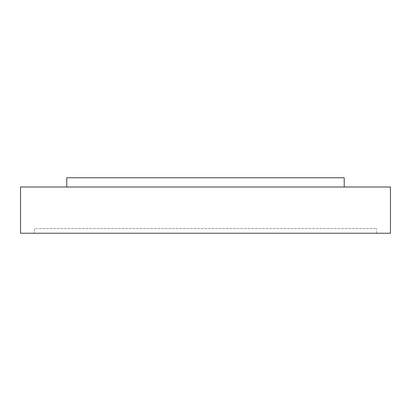 <?xml version="1.0" encoding="UTF-8"?>
<svg xmlns="http://www.w3.org/2000/svg" width="411" height="411" viewBox="0 0 411 411"><rect width="100%" height="100%" fill="white"/><g stroke="black" fill="none" stroke-linecap="round" stroke-linejoin="round"><path stroke-width="0.31" stroke-dasharray="2.06 1.54" d="M20.55 187.005L390.45 187.005L390.45 233.243L20.55 233.243L20.55 187.005M344.213 187.005L66.788 187.005L344.213 187.005L344.213 177.758L66.788 177.758L66.788 187.005M34.421 233.243L376.579 233.243L34.421 233.243L34.421 228.619L376.579 228.619L34.421 228.619L34.421 233.243M376.579 233.243L376.579 228.619L376.579 233.243"/><path stroke-width="0.62" d="M390.45 187.005L20.55 187.005L20.55 233.243L390.45 233.243L390.45 187.005M344.213 187.005L344.213 177.758L66.788 177.758L66.788 187.005"/></g></svg>
